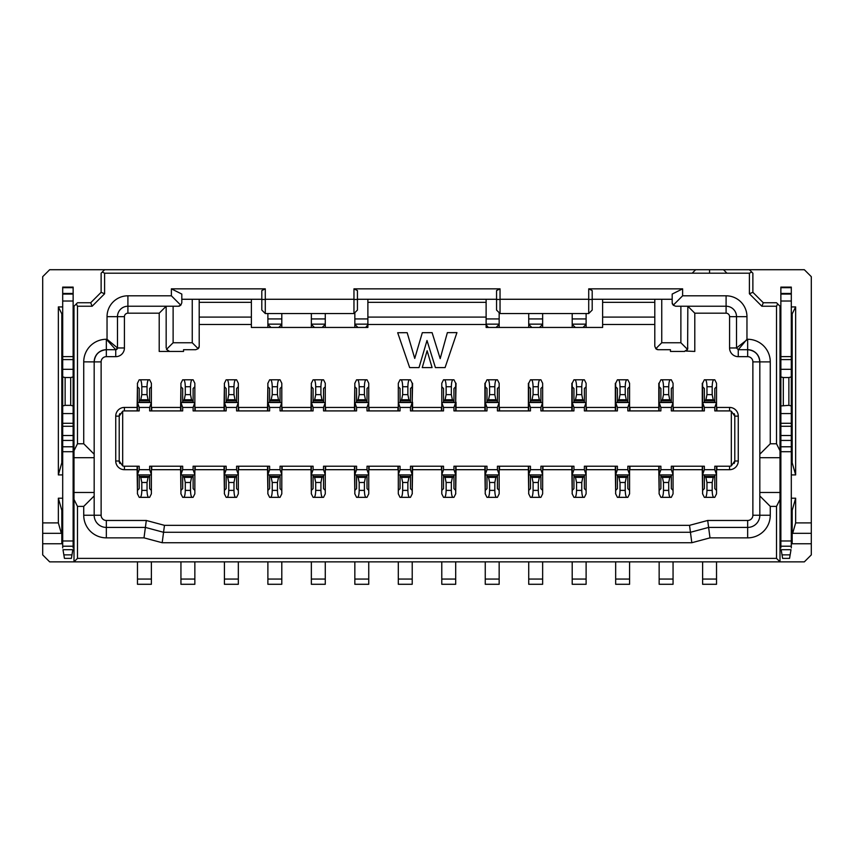 <?xml version="1.0" encoding="UTF-8"?>
<svg xmlns="http://www.w3.org/2000/svg" width="854" height="854" viewBox="0 0 854 854"><rect width="100%" height="100%" fill="white"/><g stroke="black" fill="none" stroke-linecap="round" stroke-linejoin="round"><path stroke-width="1.28" d="M94.175 492.47L94.175 457.691L73.999 457.691L73.999 492.47L94.175 492.47L94.175 515.25A12.169 12.169 -135 0 0 106.344 527.42L145.383 527.42L163.552 532.288L690.448 532.288L708.617 527.42L747.656 527.42A12.169 12.169 135 0 0 759.825 515.25L759.825 492.47L780.001 492.47L780.001 457.691L759.825 457.691L759.825 492.47M759.825 457.691L759.825 361.882A12.169 12.169 45 0 0 747.656 349.702C755 350.482 759.057 354.538 759.825 361.882L752.876 361.882L752.876 515.25A5.22 5.22 0 0 1 747.656 520.47L707.699 520.47L709.994 537.86L747.656 537.86A22.61 22.61 0 0 0 770.265 515.25L752.876 515.25M759.825 361.882L770.265 361.882A22.61 22.61 0 0 0 747.656 339.273L747.656 349.702L738.262 349.702L736.522 347.962L736.522 316.663A10.429 10.429 45 0 0 726.092 306.234L675.663 306.234L673.208 305.209L682.624 295.804L682.624 288.844L588.716 288.844L592.196 290.584L592.196 301.227M179.746 305.935A3.48 3.48 0 0 1 178.337 306.234L127.908 306.234A10.429 10.429 -45 0 0 117.478 316.663L117.478 347.962L115.738 349.702A1.74 1.74 0 0 0 117.478 347.962L124.428 347.962L124.428 316.663A3.48 3.48 0 0 1 127.908 313.183L159.207 313.183L166.167 306.234L166.167 347.962M101.124 515.25L83.735 515.25A22.61 22.61 0 0 0 106.344 537.86L144.006 537.86L146.301 520.47L106.344 520.47A5.22 5.22 0 0 1 101.124 515.25L101.124 361.882A5.22 5.22 0 0 1 106.334 356.662L115.738 356.662L115.738 349.702L106.344 349.702A12.169 12.169 -45 0 0 94.175 361.882C94.954 354.538 99.011 350.482 106.344 349.702L106.344 339.273A22.61 22.61 0 0 0 83.735 361.872L94.175 361.882L94.175 457.691M729.572 407.433L729.572 410.913A5.22 5.22 0 0 1 731.312 411.212L734.792 416.133L734.792 461L731.312 465.91A5.22 5.22 0 0 1 729.572 466.209L729.572 469.689A8.689 8.689 0 0 0 738.262 461L738.262 416.133A8.689 8.689 0 0 0 729.572 407.433L716.88 407.433L716.88 410.913M734.152 463.498A5.22 5.22 0 0 0 734.792 461L738.262 461M137.12 410.913L137.12 407.433L124.428 407.433A8.689 8.689 0 0 0 115.738 416.133L115.738 461A8.689 8.689 0 0 0 124.428 469.689L124.428 466.209A5.22 5.22 0 0 1 122.688 465.91L119.208 461A5.22 5.22 45 0 0 119.848 463.498M115.738 461L119.208 461L119.208 416.133L122.688 411.212A5.22 5.22 0 0 1 124.428 410.913L124.428 407.433M119.848 413.635A5.22 5.22 135 0 0 119.208 416.133L115.738 416.133M738.262 416.133L734.792 416.133A5.22 5.22 -135 0 0 734.152 413.635M151.382 466.209L151.382 474.611L149.642 469.689L149.642 466.209L182.681 466.209L182.681 469.689L180.941 474.611L180.941 466.209M194.851 466.209L194.851 474.611L193.111 469.689L193.111 466.209L226.161 466.209L226.161 469.689L224.421 474.611L224.421 466.209M238.33 466.209L238.33 474.611L236.59 469.689L236.59 466.209L269.629 466.209L269.629 469.689L267.889 474.611L267.889 466.209M281.799 466.209L281.799 474.611L280.059 469.689L280.059 466.209L313.098 466.209L313.098 469.689L311.358 474.611L311.358 466.209M325.278 466.209L325.278 474.611L323.538 469.689L323.538 466.209L356.577 466.209L356.577 469.689L354.837 474.611L354.837 466.209M368.747 466.209L368.747 474.611L367.006 469.689L367.006 466.209L400.046 466.209L400.046 469.689L398.306 474.611L398.306 466.209M412.215 466.209L412.215 474.611L410.475 469.689L410.475 466.209L443.525 466.209L443.525 469.689L441.785 474.611L441.785 466.209M455.694 466.209L455.694 474.611L453.954 469.689L453.954 466.209L486.993 466.209L486.993 469.689L485.253 474.611L485.253 466.209M499.163 466.209L499.163 474.611L497.423 469.689L497.423 466.209L530.462 466.209L530.462 469.689L528.722 474.611L528.722 466.209M542.642 466.209L542.642 474.611L540.902 469.689L540.902 466.209L573.941 466.209L573.941 469.689L572.201 474.611L572.201 466.209M586.111 466.209L586.111 474.611L584.371 469.689L584.371 466.209L617.41 466.209L617.41 469.689L615.67 474.611L615.67 466.209M629.579 466.209L629.579 474.611L627.839 469.689L627.839 466.209L660.889 466.209L660.889 469.689L659.149 474.611L659.149 466.209M673.059 466.209L673.059 474.611L671.319 469.689L671.319 466.209L704.358 466.209L704.358 469.689L702.618 474.611L702.618 466.209M716.527 466.209L716.527 474.611L714.787 469.689L714.787 466.209L729.572 466.209M731.312 465.91L731.312 411.212M729.572 410.913L714.787 410.913L714.787 407.433L716.527 402.522L716.527 410.913M702.618 410.913L702.618 402.522L704.358 407.433L704.358 410.913L671.319 410.913L671.319 407.433L673.059 402.522L673.059 410.913M659.149 410.913L659.149 402.522L660.889 407.433L660.889 410.913L627.839 410.913L627.839 407.433L629.579 402.522L629.579 410.913M615.67 410.913L615.67 402.522L617.41 407.433L617.41 410.913L584.371 410.913L584.371 407.433L586.111 402.522L586.111 410.913M572.201 410.913L572.201 402.522L573.941 407.433L573.941 410.913L540.902 410.913L540.902 407.433L542.642 402.522L542.642 410.913M528.722 410.913L528.722 402.522L530.462 407.433L530.462 410.913L497.423 410.913L497.423 407.433L499.163 402.522L499.163 410.913M485.253 410.913L485.253 402.522L486.993 407.433L486.993 410.913L453.954 410.913L453.954 407.433L455.694 402.522L455.694 410.913M441.785 410.913L441.785 402.522L443.525 407.433L443.525 410.913L410.475 410.913L410.475 407.433L412.215 402.522L412.215 410.913M398.306 410.913L398.306 402.522L400.046 407.433L400.046 410.913L367.006 410.913L367.006 407.433L368.747 402.522L368.747 410.913M354.837 410.913L354.837 402.522L356.577 407.433L356.577 410.913L323.538 410.913L323.538 407.433L325.278 402.522L325.278 410.913M311.358 410.913L311.358 402.522L313.098 407.433L313.098 410.913L280.059 410.913L280.059 407.433L281.799 402.522L281.799 410.913M267.889 410.913L267.889 402.522L269.629 407.433L269.629 410.913L236.59 410.913L236.59 407.433L238.33 402.522L238.33 410.913M224.421 410.913L224.421 402.522L226.161 407.433L226.161 410.913L193.111 410.913L193.111 407.433L194.851 402.522L194.851 410.913M180.941 410.913L180.941 402.522L182.681 407.433L182.681 410.913L149.642 410.913L149.642 407.433L151.382 402.522L151.382 410.913M137.473 410.913L137.473 402.522L139.213 407.433L139.213 410.913L124.428 410.913M122.688 411.212L122.688 465.91M124.428 466.209L139.213 466.209L139.213 469.689L137.473 474.611L137.473 466.209M73.999 510.382L73.134 510.382M62.694 510.382L61.83 510.382L61.83 543.763L42.7 543.763L42.7 554.897L49.66 561.857L804.34 561.857L811.3 554.897L811.3 543.763L792.17 543.763L792.17 510.382L791.306 510.382M780.866 510.382L780.001 510.382M791.306 306.928L795.65 306.928L792.17 313.888L791.306 313.888M780.866 313.888L780.001 313.888M73.999 313.888L73.134 313.888M62.694 313.888L61.83 313.888L58.35 306.928L62.694 306.928M76.316 303.917L77.479 306.234L77.479 443.781L73.999 450.741L73.999 306.234L77.479 302.754L90.695 302.754L92.136 306.234L104.604 293.765L104.604 273.195L102.288 272.031L104.604 269.715L49.66 269.715L42.7 276.675L42.7 522.904L58.35 522.904L58.35 498.213L62.694 498.213M73.134 498.213L73.999 498.213M73.999 474.909L73.134 474.909M62.694 474.909L58.35 474.909L58.35 306.928M73.134 306.928L73.999 306.928M42.7 522.904L42.7 533.334L61.328 533.334L58.35 522.904M42.7 533.334L42.7 543.763M780.001 306.928L780.866 306.928M795.65 306.928L795.65 474.909L791.306 474.909M780.866 474.909L780.001 474.909M780.001 498.213L780.866 498.213M791.306 498.213L795.65 498.213L795.65 522.904L811.3 522.904L811.3 276.675L804.34 269.715L749.396 269.715L751.712 272.031L749.396 273.195L749.396 293.765L761.864 306.234L763.305 302.754L776.521 302.754L780.001 306.234L780.001 450.741L776.521 443.781L776.521 306.234L777.684 303.917M811.3 543.763L811.3 533.334L792.17 533.334M811.3 533.334L811.3 522.904M795.65 522.904L792.672 533.334M672.482 304.163A3.48 3.48 0 0 1 672.183 302.754L672.183 294.064L682.624 288.844M261.804 290.584L261.804 299.274L261.804 290.584L265.284 288.844L171.376 288.844L181.817 294.064L181.817 302.754L180.792 305.209L171.376 295.804L127.908 295.804A20.87 20.87 0 0 0 107.038 316.663L107.038 339.273L117.478 347.962M685.965 351.047L694.793 351.442L694.793 313.183L687.833 306.234L687.641 349.115M661.754 299.274L661.754 342.753L680.884 342.753L687.534 349.393L684.364 351.442L670.443 351.442L684.641 351.442M670.443 351.442L670.443 349.702L658.274 349.702L655.819 348.688A3.48 3.48 0 0 0 658.274 349.702M661.754 342.753L655.819 348.688L654.794 346.222L654.794 299.274M199.206 299.274L199.206 346.222L198.181 348.688L192.246 342.753L192.246 299.274M199.206 346.222A3.48 3.48 0 0 1 198.181 348.688L195.726 349.702L183.557 349.702L183.557 351.442L159.207 351.442L159.207 313.183M169.359 351.442L167.704 350.845M173.116 306.234L173.116 342.753L192.246 342.753M680.884 342.753L680.884 306.234M265.284 299.626L265.284 313.535L353.962 313.535L353.962 299.626M496.558 290.584L496.558 299.274L496.558 290.584L500.038 288.844L353.962 288.844L353.962 299.274L265.284 299.274L265.284 288.844M181.817 299.274L261.804 299.274L261.804 301.227M265.284 313.535L261.804 310.055L261.804 299.455L265.284 299.466M353.962 288.844L357.442 290.584L357.442 301.227M353.962 299.466L357.442 299.455L357.442 310.055L353.962 313.535M357.442 299.274L496.558 299.274L496.558 301.227M500.038 299.626L500.038 313.535L496.558 310.055L496.558 299.455L500.038 299.466M588.716 299.466L592.196 299.455L592.196 310.055L588.716 313.535L588.716 299.626M588.716 288.844L588.716 299.274L500.038 299.274L500.038 288.844M500.038 313.535L588.716 313.535M106.334 356.662L106.344 349.702M115.738 356.662A8.689 8.689 0 0 0 124.428 347.962M144.006 537.86L162.185 542.728L164.47 525.338L146.301 520.47M162.185 542.728L691.815 542.728L689.53 525.338L164.47 525.338M747.656 349.702L747.666 356.662A5.22 5.22 0 0 1 752.876 361.882M747.656 339.273L736.522 347.962L729.572 347.962A8.689 8.689 0 0 0 738.262 356.662L747.666 356.662M707.699 520.47L689.53 525.338M694.793 313.183L726.092 313.183A3.48 3.48 0 0 1 729.572 316.663L729.572 347.962M687.321 349.788L686.862 350.375M602.625 299.274L602.625 324.467L654.794 324.467M199.206 324.467L251.375 324.467L251.375 299.274M367.882 299.274L367.882 324.467L486.118 324.467L486.118 299.274M173.116 342.753L166.466 349.393L169.636 351.442M687.534 349.393L687.833 347.962M716.88 466.209L716.88 469.689L729.572 469.689M716.527 474.611L716.527 493.858L714.787 497.338L713.923 497.338L714.787 497.338M702.511 493.655L704.358 497.338L705.223 497.338L704.358 497.338L702.618 493.858L702.618 474.611M702.618 402.522L716.527 402.522M702.618 474.909L716.527 474.909M702.266 410.913L702.266 407.433L673.4 407.433L673.4 410.913M673.4 466.209L673.4 469.689L702.266 469.689L702.266 466.209M673.059 474.611L673.059 493.858L671.319 497.338L670.443 497.338L671.319 497.338M659.042 493.655L660.889 497.338L661.754 497.338L660.889 497.338L659.149 493.858L659.149 474.611M659.149 402.522L673.059 402.522M659.149 474.909L673.059 474.909M658.797 410.913L658.797 407.433L629.932 407.433L629.932 410.913M629.932 466.209L629.932 469.689L658.797 469.689L658.797 466.209M629.579 474.611L629.579 493.858L627.839 497.338L626.975 497.338L627.839 497.338M615.563 493.655L617.41 497.338L618.285 497.338L617.41 497.338L615.67 493.858L615.67 474.611M615.67 402.522L629.579 402.522M615.67 474.909L629.579 474.909M615.328 410.913L615.328 407.433L586.463 407.433L586.463 410.913M586.463 466.209L586.463 469.689L615.328 469.689L615.328 466.209M586.111 474.611L586.111 493.858L584.371 497.338L583.506 497.338L584.371 497.338M572.095 493.655L573.941 497.338L574.806 497.338L573.941 497.338L572.201 493.858L572.201 474.611M572.201 402.522L586.111 402.522M572.201 474.909L586.111 474.909M571.849 410.913L571.849 407.433L542.984 407.433L542.984 410.913M542.984 466.209L542.984 469.689L571.849 469.689L571.849 466.209M542.642 474.611L542.642 493.858L540.902 497.338L540.027 497.338L540.902 497.338M528.626 493.655L530.462 497.338L531.337 497.338L530.462 497.338L528.722 493.858L528.722 474.611M528.722 402.522L542.642 402.522M528.722 474.909L542.642 474.909M528.38 410.913L528.38 407.433L499.515 407.433L499.515 410.913M499.515 466.209L499.515 469.689L528.38 469.689L528.38 466.209M499.163 474.611L499.163 493.858L497.423 497.338L496.558 497.338L497.423 497.338M485.147 493.655L486.993 497.338L487.858 497.338L486.993 497.338L485.253 493.858L485.253 474.611M485.253 402.522L499.163 402.522M485.253 474.909L499.163 474.909M486.118 324.467L486.118 327.445L602.625 327.445L602.625 324.467M484.901 410.913L484.901 407.433L456.036 407.433L456.036 410.913M456.036 466.209L456.036 469.689L484.901 469.689L484.901 466.209M455.694 474.611L455.694 493.858L453.954 497.338L453.079 497.338L453.954 497.338L455.801 493.655M443.525 497.338L444.39 497.338L443.525 497.338L441.785 493.858L441.785 474.611M441.785 402.522L455.694 402.522M441.785 474.909L455.694 474.909M441.433 410.913L441.433 407.433L412.567 407.433L412.567 410.913M441.433 469.689L441.433 466.209M412.567 466.209L412.567 469.689L441.603 469.689M412.215 474.611L412.215 493.858L410.475 497.338L409.61 497.338L410.475 497.338L412.322 493.655M400.046 497.338L400.921 497.338L400.046 497.338L398.306 493.858L398.306 474.611M398.306 402.522L412.215 402.522M398.306 474.909L412.215 474.909M397.964 410.913L397.964 407.433L369.099 407.433L369.099 410.913M369.099 466.209L369.099 469.689L397.964 469.689L397.964 466.209M368.747 474.611L368.747 493.858L367.006 497.338L366.142 497.338L367.006 497.338M354.73 493.655L356.577 497.338L357.442 497.338L356.577 497.338L354.837 493.858L354.837 474.611M354.837 402.522L368.747 402.522M354.837 474.909L368.747 474.909M251.375 324.467L251.375 327.445L367.882 327.445L367.882 324.467M354.485 410.913L354.485 407.433L325.62 407.433L325.62 410.913M325.62 466.209L325.62 469.689L354.485 469.689L354.485 466.209M325.278 474.611L325.278 493.858L323.538 497.338L322.663 497.338L323.538 497.338M311.262 493.655L313.098 497.338L313.973 497.338L313.098 497.338L311.358 493.858L311.358 474.611M311.358 402.522L325.278 402.522M311.358 474.909L325.278 474.909M311.016 410.913L311.016 407.433L282.151 407.433L282.151 410.913M282.151 466.209L282.151 469.689L311.016 469.689L311.016 466.209M281.799 474.611L281.799 493.858L280.059 497.338L279.194 497.338L280.059 497.338M267.782 493.655L269.629 497.338L270.494 497.338L269.629 497.338L267.889 493.858L267.889 474.611M267.889 402.522L281.799 402.522M267.889 474.909L281.799 474.909M267.537 410.913L267.537 407.433L238.672 407.433L238.672 410.913M238.672 466.209L238.672 469.689L267.537 469.689L267.537 466.209M238.33 474.611L238.33 493.858L236.59 497.338L235.715 497.338L236.59 497.338M224.314 493.655L226.161 497.338L227.025 497.338L226.161 497.338L224.421 493.858L224.421 474.611M224.421 402.522L238.33 402.522M224.421 474.909L238.33 474.909M224.068 410.913L224.068 407.433L195.203 407.433L195.203 410.913M195.203 466.209L195.203 469.689L224.068 469.689L224.068 466.209M194.851 474.611L194.851 493.858L193.111 497.338L192.246 497.338L193.111 497.338M180.834 493.655L182.681 497.338L183.557 497.338L182.681 497.338L180.941 493.858L180.941 474.611M180.941 402.522L194.851 402.522M180.941 474.909L194.851 474.909M180.6 410.913L180.6 407.433L151.734 407.433L151.734 410.913M124.428 469.689L137.12 469.689L137.12 466.209M151.734 466.209L151.734 469.689L180.6 469.689L180.6 466.209M151.382 474.611L151.382 493.858L149.642 497.338L148.777 497.338L149.642 497.338M137.366 493.655L139.213 497.338L140.077 497.338L139.213 497.338L137.473 493.858L137.473 474.611M137.473 402.522L151.382 402.522M137.473 474.909L151.382 474.909M58.35 474.909L61.83 462.74L61.83 313.888M61.83 510.382L58.35 498.213M792.17 313.888L792.17 462.74L795.65 474.909M795.65 498.213L792.17 510.382M73.999 462.74L73.134 462.74M62.694 462.74L61.83 462.74M792.17 462.74L791.306 462.74M780.866 462.74L780.001 462.74M776.521 558.377L776.521 506.379L780.001 499.43L780.001 561.857L776.521 558.377L77.479 558.377L73.999 561.857L73.999 499.43L77.479 506.379L77.479 558.377M751.712 272.031L752.876 273.195L752.876 292.324L763.305 302.754M90.695 302.754L101.124 292.324L101.124 273.195L102.288 272.031M752.876 292.324L749.396 293.765M761.864 306.234L776.521 306.234M104.604 293.765L101.124 292.324M77.479 306.234L92.136 306.234M104.604 269.715L749.396 269.715M723.487 269.715L726.967 273.195L749.396 273.195M104.604 273.195L692.188 273.195L695.658 269.715M692.188 273.195L726.967 273.195M709.578 269.715L709.578 273.195M592.196 299.274L672.183 299.274M672.183 302.754L673.208 305.209M171.376 288.844L171.376 295.804M691.815 542.728L709.994 537.86M729.572 316.663L746.962 316.663L746.962 339.273L738.262 349.702L738.262 356.662M746.962 316.663A20.87 20.87 0 0 0 726.092 295.804L682.624 295.804M178.337 306.234L180.792 305.209M106.344 339.273L115.738 349.702M776.521 506.379L770.265 506.379L770.265 515.25M83.735 515.25L83.735 506.379L77.479 506.379M77.479 443.781L83.735 443.781L83.735 361.872M770.265 361.882L770.265 443.781L776.521 443.781M94.175 495.95L83.735 506.379M770.265 506.379L759.825 495.95M759.825 454.211L770.265 443.781M83.735 443.781L94.175 454.211M780.001 457.691L780.001 450.741M780.001 499.43L780.001 492.47M73.999 492.47L73.999 499.43M73.999 450.741L73.999 457.691M414.745 358.434L422.324 332.676L432.103 332.654L440.184 358.627L447.368 332.633L456.943 332.612L445.073 367.604L435.423 367.604L427 340.479L419.015 367.604L409.664 367.604L397.686 332.718L407.166 332.697L414.745 358.434M432.081 367.604L422.25 367.604L427.128 350.748L432.081 367.604M497.423 379.784L496.558 379.784L497.423 379.784L499.163 383.265L499.163 402.223M486.993 379.784L487.858 379.784L486.993 379.784L485.253 383.265L485.253 386.745L486.993 388.485L486.993 402.223M528.38 383.265L528.38 407.433M540.902 379.784L540.027 379.784L540.902 379.784L542.642 383.265L542.642 402.223M530.462 379.784L531.337 379.784L530.462 379.784L528.722 383.265L528.722 386.745L530.462 388.485L530.462 402.223M571.849 383.265L571.849 407.433M584.371 379.784L583.506 379.784L584.371 379.784L586.111 383.265L586.111 402.223M573.941 379.784L574.806 379.784L573.941 379.784L572.201 383.265L572.201 386.745L573.941 388.485L573.941 402.223M615.328 383.265L615.328 407.433M627.839 379.784L626.975 379.784L627.839 379.784L629.579 383.265L629.579 402.223M617.41 379.784L618.285 379.784L617.41 379.784L615.67 383.265L615.67 386.745L617.41 388.485L617.41 402.223M658.797 383.265L658.797 407.433M671.319 379.784L670.443 379.784L671.319 379.784L673.059 383.265L673.059 402.223M660.889 379.784L661.754 379.784L660.889 379.784L659.149 383.265L659.149 386.745L660.889 388.485L660.889 402.223M702.266 383.265L702.266 407.433M714.787 379.784L713.923 379.784L714.787 379.784L716.527 383.265L716.527 402.223M704.358 379.784L705.223 379.784L704.358 379.784L702.618 383.265L702.618 386.745L704.358 388.485L704.358 402.223M702.266 469.689L702.618 493.687M658.797 469.689L659.139 493.687M615.328 469.689L615.67 493.687M571.849 469.689L572.201 493.687M528.38 469.689L528.722 493.687M484.901 469.689L485.253 493.687M456.036 469.689L455.694 493.687M412.567 469.689L412.226 493.687M354.485 469.689L354.837 493.687M311.016 469.689L311.358 493.687M267.537 469.689L267.889 493.687M224.068 469.689L224.41 493.687M180.6 469.689L180.941 493.687M137.12 469.689L137.473 493.687M137.12 407.433L137.473 383.446M137.366 383.478L139.213 379.784L137.473 383.265L137.473 386.745L139.213 388.485L139.213 402.223M149.642 379.784L148.777 379.784L149.642 379.784L151.382 383.265L151.382 402.223M140.771 399.757L141.817 394.644L141.817 386.745C141.711 382.453 141.123 380.137 140.077 379.784L148.777 379.784C147.721 380.137 147.144 382.453 147.037 386.745L147.037 394.644L148.084 399.757L140.771 399.757L139.213 400.654M180.6 407.433L180.941 383.446M180.834 383.478L182.681 379.784L180.941 383.265L180.941 386.745L182.681 388.485L182.681 402.223M193.111 379.784L192.246 379.784L193.111 379.784L194.851 383.265L194.851 402.223M184.24 399.757L185.286 394.644L185.286 386.745C185.179 382.453 184.603 380.137 183.557 379.784L192.246 379.784C191.2 380.137 190.623 382.453 190.506 386.745L190.506 394.644L191.552 399.757L184.24 399.757L182.681 400.654M224.068 407.433L224.41 383.446M224.314 383.478L226.161 379.784L224.421 383.265L224.421 386.745L226.161 388.485L226.161 402.223M236.59 379.784L235.715 379.784L236.59 379.784L238.33 383.265L238.33 402.223M227.719 399.757L228.765 394.644L228.765 386.745C228.648 382.453 228.071 380.137 227.025 379.784L235.715 379.784C234.669 380.137 234.092 382.453 233.985 386.745L233.985 394.644L235.031 399.757L227.719 399.757L226.161 400.654L236.28 400.654L235.031 399.757M267.537 407.433L267.889 383.446M267.782 383.478L269.629 379.784L267.889 383.265L267.889 386.745L269.629 388.485L269.629 402.223M280.059 379.784L279.194 379.784L280.059 379.784L281.799 383.265L281.799 402.223M271.188 399.757L272.234 394.644L272.234 386.745C272.127 382.453 271.551 380.137 270.494 379.784L279.194 379.784C278.148 380.137 277.561 382.453 277.454 386.745L277.454 394.644L278.5 399.757L271.188 399.757L269.629 400.654M311.016 407.433L311.358 383.446M311.262 383.478L313.098 379.784L311.358 383.265L311.358 386.745L313.098 388.485L313.098 402.223M323.538 379.784L322.663 379.784L323.538 379.784L325.278 383.265L325.278 402.223M314.656 399.757L315.713 394.644L315.713 386.745C315.596 382.453 315.019 380.137 313.973 379.784L322.663 379.784C321.616 380.137 321.04 382.453 320.923 386.745L320.923 394.644L321.979 399.757L314.656 399.757L313.098 400.654M354.485 407.433L354.837 383.446M354.73 383.478L356.577 379.784L354.837 383.265L354.837 386.745L356.577 388.485L356.577 402.223M367.006 379.784L366.142 379.784L367.006 379.784L368.747 383.265L368.747 402.223M358.136 399.757L359.182 394.644L359.182 386.745C359.075 382.453 358.488 380.137 357.442 379.784L366.142 379.784C365.085 380.137 364.509 382.453 364.402 386.745L364.402 394.644L365.448 399.757L358.136 399.757L356.577 400.654M410.475 379.784L409.61 379.784L410.475 379.784L412.215 383.265L412.215 402.223L412.567 383.275M400.046 379.784L400.921 379.784L400.046 379.784L398.306 383.265L398.306 386.745L400.046 388.485L400.046 402.223M412.567 402.223L412.567 407.433M453.954 379.784L453.079 379.784L453.954 379.784L455.694 383.265L455.694 402.223L456.036 383.275M443.525 379.784L444.39 379.784L443.525 379.784L441.785 383.265L441.785 386.745L443.525 388.485L443.525 402.223M456.036 402.223L456.036 407.433M484.901 383.265L484.901 407.433M780.001 318.062L780.866 318.062M791.306 318.062L792.17 318.062M61.83 318.062L62.694 318.062M73.134 318.062L73.999 318.062M278.5 477.375L277.454 482.489L277.454 490.388C277.561 494.679 278.148 496.996 279.194 497.338L270.494 497.338C271.551 496.996 272.127 494.679 272.234 490.388L272.234 482.489L271.188 477.375L278.5 477.375L280.059 476.468L280.059 474.909L269.629 474.941L269.629 488.648L267.889 490.388M235.031 477.375L233.985 482.489L233.985 490.388C234.092 494.679 234.669 496.996 235.715 497.338L227.025 497.338C228.071 496.996 228.648 494.679 228.765 490.388L228.765 482.489L227.719 477.375L235.031 477.375L236.59 476.468L236.59 474.909L226.161 474.941L226.161 488.648L224.421 490.388M191.552 477.375L190.506 482.489L190.506 490.388C190.623 494.679 191.2 496.996 192.246 497.338L183.557 497.338C184.603 496.996 185.179 494.679 185.286 490.388L185.286 482.489L184.24 477.375L191.552 477.375L193.111 476.468L193.111 474.909L182.681 474.941L182.681 488.648L180.941 490.388M148.084 477.375L147.037 482.489L147.037 490.388C147.144 494.679 147.721 496.996 148.777 497.338L140.077 497.338C141.123 496.996 141.711 494.679 141.817 490.388L141.817 482.489L140.771 477.375L148.084 477.375L149.642 476.468L149.642 474.909L139.213 474.941L139.213 488.648L137.473 490.388M137.473 402.223L137.473 386.745M180.941 402.223L180.941 386.745M224.421 402.223L224.421 386.745M267.889 402.223L267.889 386.745M311.358 402.223L311.358 386.745M354.837 402.223L354.837 386.745M398.306 402.223L398.306 386.745M401.604 399.757L402.65 394.644L402.65 386.745C402.544 382.453 401.967 380.137 400.921 379.784L409.61 379.784C408.564 380.137 407.988 382.453 407.87 386.745L407.87 394.644L408.917 399.757L401.604 399.757L400.046 400.654M441.785 402.223L441.785 386.745M445.083 399.757L446.13 394.644L446.13 386.745C446.012 382.453 445.436 380.137 444.39 379.784L453.079 379.784C452.033 380.137 451.456 382.453 451.35 386.745L451.35 394.644L452.396 399.757L445.083 399.757L443.525 400.654M485.253 402.223L485.253 386.745M488.552 399.757L489.598 394.644L489.598 386.745C489.491 382.453 488.915 380.137 487.858 379.784L496.558 379.784C495.512 380.137 494.925 382.453 494.818 386.745L494.818 394.644L495.864 399.757L488.552 399.757L486.993 400.654M528.722 402.223L528.722 386.745M532.021 399.757L533.077 394.644L533.077 386.745C532.96 382.453 532.384 380.137 531.337 379.784L540.027 379.784C538.981 380.137 538.404 382.453 538.287 386.745L538.287 394.644L539.344 399.757L532.021 399.757L530.462 400.654M572.201 402.223L572.201 386.745M575.5 399.757L576.546 394.644L576.546 386.745C576.439 382.453 575.852 380.137 574.806 379.784L583.506 379.784C582.449 380.137 581.873 382.453 581.766 386.745L581.766 394.644L582.812 399.757L575.5 399.757L573.941 400.654M615.67 402.223L615.67 386.745M618.969 399.757L620.015 394.644L620.015 386.745C619.908 382.453 619.331 380.137 618.285 379.784L626.975 379.784C625.929 380.137 625.352 382.453 625.235 386.745L625.235 394.644L626.281 399.757L618.969 399.757L617.41 400.654M659.149 402.223L659.149 386.745M662.448 399.757L663.494 394.644L663.494 386.745C663.377 382.453 662.8 380.137 661.754 379.784L670.443 379.784C669.397 380.137 668.821 382.453 668.714 386.745L668.714 394.644L669.76 399.757L662.448 399.757L660.889 400.654M702.618 402.223L702.618 386.745M705.916 399.757L706.963 394.644L706.963 386.745C706.856 382.453 706.279 380.137 705.223 379.784L713.923 379.784C712.876 380.137 712.289 382.453 712.183 386.745L712.183 394.644L713.229 399.757L705.916 399.757L704.358 400.654M713.229 477.375L712.183 482.489L712.183 490.388C712.289 494.679 712.876 496.996 713.923 497.338L705.223 497.338C706.279 496.996 706.856 494.679 706.963 490.388L706.963 482.489L705.916 477.375L713.229 477.375L714.787 476.468L714.787 474.909L704.358 474.941L704.358 488.648L702.618 490.388M669.76 477.375L668.714 482.489L668.714 490.388C668.821 494.679 669.397 496.996 670.443 497.338L661.754 497.338C662.8 496.996 663.377 494.679 663.494 490.388L663.494 482.489L662.448 477.375L669.76 477.375L671.319 476.468L671.319 474.909L660.889 474.941L660.889 488.648L659.149 490.388M626.281 477.375L625.235 482.489L625.235 490.388C625.352 494.679 625.929 496.996 626.975 497.338L618.285 497.338C619.331 496.996 619.908 494.679 620.015 490.388L620.015 482.489L618.969 477.375L626.281 477.375L627.839 476.468L627.839 474.909L617.41 474.941L617.41 488.648L615.67 490.388M582.812 477.375L581.766 482.489L581.766 490.388C581.873 494.679 582.449 496.996 583.506 497.338L574.806 497.338C575.852 496.996 576.439 494.679 576.546 490.388L576.546 482.489L575.5 477.375L582.812 477.375L584.371 476.468L584.371 474.909L573.941 474.941L573.941 488.648L572.201 490.388M539.344 477.375L538.287 482.489L538.287 490.388C538.404 494.679 538.981 496.996 540.027 497.338L531.337 497.338C532.384 496.996 532.96 494.679 533.077 490.388L533.077 482.489L532.021 477.375L539.344 477.375L540.902 476.468L540.902 474.909L530.462 474.941L530.462 488.648L528.722 490.388M495.864 477.375L494.818 482.489L494.818 490.388C494.925 494.679 495.512 496.996 496.558 497.338L487.858 497.338C488.915 496.996 489.491 494.679 489.598 490.388L489.598 482.489L488.552 477.375L495.864 477.375L497.423 476.468L497.423 474.909L486.993 474.941L486.993 488.648L485.253 490.388M452.396 477.375L451.35 482.489L451.35 490.388C451.456 494.679 452.033 496.996 453.079 497.338L444.39 497.338C445.436 496.996 446.012 494.679 446.13 490.388L446.13 482.489L445.083 477.375L452.396 477.375L453.954 476.468L453.954 474.909L443.525 474.941L443.525 476.468L445.083 477.375M408.917 477.375L407.87 482.489L407.87 490.388C407.988 494.679 408.564 496.996 409.61 497.338L400.921 497.338C401.967 496.996 402.544 494.679 402.65 490.388L402.65 482.489L401.604 477.375L408.917 477.375L410.475 476.468L410.475 474.909L400.046 474.941L400.046 476.468L401.604 477.375M365.448 477.375L364.402 482.489L364.402 490.388C364.509 494.679 365.085 496.996 366.142 497.338L357.442 497.338C358.488 496.996 359.075 494.679 359.182 490.388L359.182 482.489L358.136 477.375L365.448 477.375L367.006 476.468L367.006 474.909L356.577 474.941L356.577 488.648L354.837 490.388M321.979 477.375L320.923 482.489L320.923 490.388C321.04 494.679 321.616 496.996 322.663 497.338L313.973 497.338C315.019 496.996 315.596 494.679 315.713 490.388L315.713 482.489L314.656 477.375L321.979 477.375L323.538 476.468L323.538 474.909L313.098 474.941L313.098 488.648L311.358 490.388M586.111 313.535L586.111 327.445M528.722 327.445L528.722 313.535M499.163 312.671L499.163 327.445M572.201 327.445L572.201 313.535M542.642 313.535L542.642 327.445M311.358 327.445L311.358 313.535M281.799 313.535L281.799 327.445M267.889 327.445L267.889 313.535M354.837 327.445L354.837 312.671M325.278 313.535L325.278 327.445M281.799 490.388L280.059 488.648L280.059 476.468M269.629 476.468L271.188 477.375M238.33 490.388L236.59 488.648L236.59 476.468L226.459 476.468L227.719 477.375M194.851 490.388L193.111 488.648L193.111 476.468L182.991 476.468L184.24 477.375M151.382 490.388L149.642 488.648L149.642 476.468L139.512 476.468L140.771 477.375M149.642 402.223L149.642 400.654L148.084 399.757M149.642 400.654L149.642 388.485L151.382 386.745M193.111 402.223L193.111 400.654L191.552 399.757M193.111 400.654L193.111 388.485L194.851 386.745M236.59 402.223L236.59 388.485L238.33 386.745M280.059 402.223L280.059 400.654L278.5 399.757M280.059 400.654L280.059 388.485L281.799 386.745M323.538 402.223L323.538 400.654L321.979 399.757M323.538 400.654L323.538 388.485L325.278 386.745M367.006 402.223L367.006 400.654L365.448 399.757M367.006 400.654L367.006 388.485L368.747 386.745M410.475 402.223L410.475 388.485L412.215 386.745M410.475 400.654L408.917 399.757M453.954 402.223L453.954 388.485L455.694 386.745M453.954 400.654L452.396 399.757M497.423 402.223L497.423 400.654L495.864 399.757M497.423 400.654L497.423 388.485L499.163 386.745M540.902 402.223L540.902 400.654L539.344 399.757M540.902 400.654L540.902 388.485L542.642 386.745M584.371 402.223L584.371 400.654L582.812 399.757M584.371 400.654L584.371 388.485L586.111 386.745M627.839 402.223L627.839 400.654L626.281 399.757M627.839 400.654L627.839 388.485L629.579 386.745M671.319 402.223L671.319 400.654L669.76 399.757M671.319 400.654L671.319 388.485L673.059 386.745M714.787 402.223L714.787 400.654L713.229 399.757M714.787 400.654L714.787 388.485L716.527 386.745M716.527 490.388L714.787 488.648L714.787 476.468M704.358 476.468L705.916 477.375M673.059 490.388L671.319 488.648L671.319 476.468M660.889 476.468L662.448 477.375M629.579 490.388L627.839 488.648L627.839 476.468M617.41 476.468L618.969 477.375M586.111 490.388L584.371 488.648L584.371 476.468M573.941 476.468L575.5 477.375M542.642 490.388L540.902 488.648L540.902 476.468M530.462 476.468L532.021 477.375M499.163 490.388L497.423 488.648L497.423 476.468M486.993 476.468L488.552 477.375M455.694 490.388L453.954 488.648L453.954 476.468M443.525 476.468L443.525 488.648L441.785 490.388M412.215 490.388L410.475 488.648L410.475 476.468L400.046 476.468L400.046 488.648L398.306 490.388M368.747 490.388L367.006 488.648L367.006 476.468L356.876 476.468L358.136 477.375M325.278 490.388L323.538 488.648L323.538 476.468L313.407 476.468L314.656 477.375M62.694 547.937L62.694 287.104L73.134 287.104L73.134 547.937M572.201 324.146L586.111 324.146M572.201 324.445L575.318 327.445M582.994 327.445L586.111 324.445M528.722 324.445L531.839 327.445M539.525 327.445L542.642 324.445M528.722 324.146L542.642 324.146M486.118 324.146L499.163 324.146M486.118 324.851L488.371 327.445M496.046 327.445L499.163 324.445M311.358 324.445L314.475 327.445M322.161 327.445L325.278 324.445M311.358 324.146L325.278 324.146M267.889 324.146L281.799 324.146M267.889 324.445L271.006 327.445M278.682 327.445L281.799 324.445M354.837 324.445L357.954 327.445M365.629 327.445L367.882 324.851M354.837 324.146L367.882 324.146M269.939 476.468L279.76 476.468M149.333 400.654L139.512 400.654M192.812 400.654L182.991 400.654M279.76 400.654L269.939 400.654M323.228 400.654L313.407 400.654M366.697 400.654L356.876 400.654M410.176 400.654L400.355 400.654M453.645 400.654L443.824 400.654M497.124 400.654L487.303 400.654M540.593 400.654L530.772 400.654M584.061 400.654L574.24 400.654M627.541 400.654L617.72 400.654M671.009 400.654L661.188 400.654M714.488 400.654L704.667 400.654M704.667 476.468L714.488 476.468M661.188 476.468L671.009 476.468L661.188 476.468M617.72 476.468L627.541 476.468M574.24 476.468L584.061 476.468M530.772 476.468L540.593 476.468M487.303 476.468L497.124 476.468M443.824 476.468L453.645 476.468M73.134 294.064L62.694 294.064L73.134 294.064M73.134 405.949L70.701 405.351L70.701 377.532L73.134 376.924M70.701 377.532L65.128 377.532L65.128 405.351L62.694 405.949M62.694 376.924L65.128 377.532M70.701 405.351L65.128 405.351M73.134 546.208L62.694 546.208M71.982 554.865L72.836 549.709L62.993 549.709L64.434 558.377L71.394 558.377L71.982 554.865L63.847 554.865M780.866 547.937L780.866 287.104L791.306 287.104L791.306 547.937M151.382 561.857L151.382 584.285L137.473 584.285L137.473 561.857M194.851 561.857L194.851 584.285L180.941 584.285L180.941 561.857M238.33 561.857L238.33 584.285L224.421 584.285L224.421 561.857M281.799 561.857L281.799 584.285L267.889 584.285L267.889 561.857M325.278 561.857L325.278 584.285L311.358 584.285L311.358 561.857M368.747 561.857L368.747 584.285L354.837 584.285L354.837 561.857M412.215 561.857L412.215 584.285L398.306 584.285L398.306 561.857M455.694 561.857L455.694 584.285L441.785 584.285L441.785 561.857M499.163 561.857L499.163 584.285L485.253 584.285L485.253 561.857M542.642 561.857L542.642 584.285L528.722 584.285L528.722 561.857M586.111 561.857L586.111 584.285L572.201 584.285L572.201 561.857M629.579 561.857L629.579 584.285L615.67 584.285L615.67 561.857M673.059 561.857L673.059 584.285L659.149 584.285L659.149 561.857M716.527 561.857L716.527 584.285L702.618 584.285L702.618 561.857M71.394 558.377L64.434 558.377M782.018 554.865L782.606 558.377L789.566 558.377L791.007 549.709L781.164 549.709L782.018 554.865L790.153 554.865M791.306 546.208L780.866 546.208M791.306 405.949L788.872 405.351L780.866 405.949M780.866 376.924L783.299 377.532L783.299 405.351M788.872 405.351L788.872 377.532L791.306 376.924M788.872 377.532L783.299 377.532M780.866 294.064L791.306 294.064L780.866 294.064M789.566 558.377L782.606 558.377M182.681 469.689L193.111 469.689M226.161 469.689L236.59 469.689M269.629 469.689L280.059 469.689M313.098 469.689L323.538 469.689M356.577 469.689L367.006 469.689M400.046 469.689L410.475 469.689M443.525 469.689L453.954 469.689M486.993 469.689L497.423 469.689M530.462 469.689L540.902 469.689M573.941 469.689L584.371 469.689M617.41 469.689L627.839 469.689M660.889 469.689L671.319 469.689M704.358 469.689L714.787 469.689M714.787 407.433L704.358 407.433M671.319 407.433L660.889 407.433M627.839 407.433L617.41 407.433M584.371 407.433L573.941 407.433M540.902 407.433L530.462 407.433M497.423 407.433L486.993 407.433M453.954 407.433L443.525 407.433M410.475 407.433L400.046 407.433M367.006 407.433L356.577 407.433M323.538 407.433L313.098 407.433M280.059 407.433L269.629 407.433M236.59 407.433L226.161 407.433M193.111 407.433L182.681 407.433M149.642 407.433L139.213 407.433M139.213 469.689L149.642 469.689M94.175 361.882L101.124 361.882M106.344 537.86L106.344 520.47M107.038 316.663L124.428 316.663M127.908 313.183L127.908 295.804M747.656 520.47L747.656 537.86M726.092 295.804L726.092 313.183M654.794 302.337L602.625 302.337M602.625 317.09L654.794 317.09M251.375 302.337L199.206 302.337M199.206 317.09L251.375 317.09M486.118 302.337L367.882 302.337M367.882 317.09L486.118 317.09M277.454 490.388L272.234 490.388M233.985 490.388L228.765 490.388M190.506 490.388L185.286 490.388M147.037 490.388L141.817 490.388M141.817 386.745L147.037 386.745M185.286 386.745L190.506 386.745M228.765 386.745L233.985 386.745M272.234 386.745L277.454 386.745M315.713 386.745L320.923 386.745M359.182 386.745L364.402 386.745M402.65 386.745L407.87 386.745M446.13 386.745L451.35 386.745M489.598 386.745L494.818 386.745M533.077 386.745L538.287 386.745M576.546 386.745L581.766 386.745M620.015 386.745L625.235 386.745M663.494 386.745L668.714 386.745M706.963 386.745L712.183 386.745M712.183 490.388L706.963 490.388M668.714 490.388L663.494 490.388M625.235 490.388L620.015 490.388M581.766 490.388L576.546 490.388M538.287 490.388L533.077 490.388M494.818 490.388L489.598 490.388M451.35 490.388L446.13 490.388M407.87 490.388L402.65 490.388M364.402 490.388L359.182 490.388M320.923 490.388L315.713 490.388M572.201 318.926L586.111 318.926M528.722 318.926L542.642 318.926M486.118 318.926L499.163 318.926M311.358 318.926L325.278 318.926M267.889 318.926L281.799 318.926M354.837 318.926L367.882 318.926M279.504 476.575L270.195 476.575M277.454 482.489L272.234 482.489M236.024 476.575L226.716 476.575M233.985 482.489L228.765 482.489M192.556 476.575L183.247 476.575M190.506 482.489L185.286 482.489M149.087 476.575L139.768 476.575M147.037 482.489L141.817 482.489M139.768 400.558L149.087 400.558M141.817 394.644L147.037 394.644M149.642 402.181L139.213 402.181M183.247 400.558L192.556 400.558M185.286 394.644L190.506 394.644M193.111 402.181L182.681 402.181M226.716 400.558L236.024 400.558M228.765 394.644L233.985 394.644M236.59 402.181L226.161 402.181M270.195 400.558L279.504 400.558M272.234 394.644L277.454 394.644M280.059 402.181L269.629 402.181M313.664 400.558L322.972 400.558M315.713 394.644L320.923 394.644M323.538 402.181L313.098 402.181M357.132 400.558L366.451 400.558M359.182 394.644L364.402 394.644M367.006 402.181L356.577 402.181M410.475 402.181L400.046 402.181M400.611 400.558L409.92 400.558M402.65 394.644L407.87 394.644M453.954 402.181L443.525 402.181M444.08 400.558L453.389 400.558M446.13 394.644L451.35 394.644M487.549 400.558L496.868 400.558M489.598 394.644L494.818 394.644M497.423 402.181L486.993 402.181M531.028 400.558L540.336 400.558M533.077 394.644L538.287 394.644M540.902 402.181L530.462 402.181M574.496 400.558L583.805 400.558M576.546 394.644L581.766 394.644M584.371 402.181L573.941 402.181M617.976 400.558L627.284 400.558M620.015 394.644L625.235 394.644M627.839 402.181L617.41 402.181M661.444 400.558L670.753 400.558M663.494 394.644L668.714 394.644M671.319 402.181L660.889 402.181M704.913 400.558L714.232 400.558M706.963 394.644L712.183 394.644M714.787 402.181L704.358 402.181M714.232 476.575L704.913 476.575M712.183 482.489L706.963 482.489M670.753 476.575L661.444 476.575M668.714 482.489L663.494 482.489M627.284 476.575L617.976 476.575M625.235 482.489L620.015 482.489M583.805 476.575L574.496 476.575M581.766 482.489L576.546 482.489M540.336 476.575L531.028 476.575M538.287 482.489L533.077 482.489M496.868 476.575L487.549 476.575M494.818 482.489L489.598 482.489M453.389 476.575L444.08 476.575M451.35 482.489L446.13 482.489M409.92 476.575L400.611 476.575M407.87 482.489L402.65 482.489M366.451 476.575L357.132 476.575M364.402 482.489L359.182 482.489M322.972 476.575L313.664 476.575M320.923 482.489L315.713 482.489M73.134 287.702L62.694 287.702M62.694 293.456L73.134 293.456M73.134 301.014L62.694 301.014M62.694 356.609L73.134 356.609M73.134 359.598L62.694 359.598M73.134 369.323L62.694 369.323M73.134 413.56L62.694 413.56M62.694 423.285L73.134 423.285M73.134 426.274L62.694 426.274M62.694 435.508L73.134 435.508M73.134 440.429L62.694 440.429M62.694 446.781L73.134 446.781M73.134 451.702L62.694 451.702M62.694 540.988L73.134 540.988M780.866 540.988L791.306 540.988M791.306 451.702L780.866 451.702M780.866 446.781L791.306 446.781M791.306 440.429L780.866 440.429M780.866 435.508L791.306 435.508M791.306 426.274L780.866 426.274M780.866 423.285L791.306 423.285M791.306 413.56L780.866 413.56M791.306 369.323L780.866 369.323M791.306 359.598L780.866 359.598M780.866 356.609L791.306 356.609M791.306 301.014L780.866 301.014M780.866 293.456L791.306 293.456M791.306 287.702L780.866 287.702M137.473 579.065L151.382 579.065M180.941 579.065L194.851 579.065M224.421 579.065L238.33 579.065M267.889 579.065L281.799 579.065M311.358 579.065L325.278 579.065M354.837 579.065L368.747 579.065M398.306 579.065L412.215 579.065M441.785 579.065L455.694 579.065M485.253 579.065L499.163 579.065M528.722 579.065L542.642 579.065M572.201 579.065L586.111 579.065M615.67 579.065L629.579 579.065M659.149 579.065L673.059 579.065M702.618 579.065L716.527 579.065"/></g></svg>
